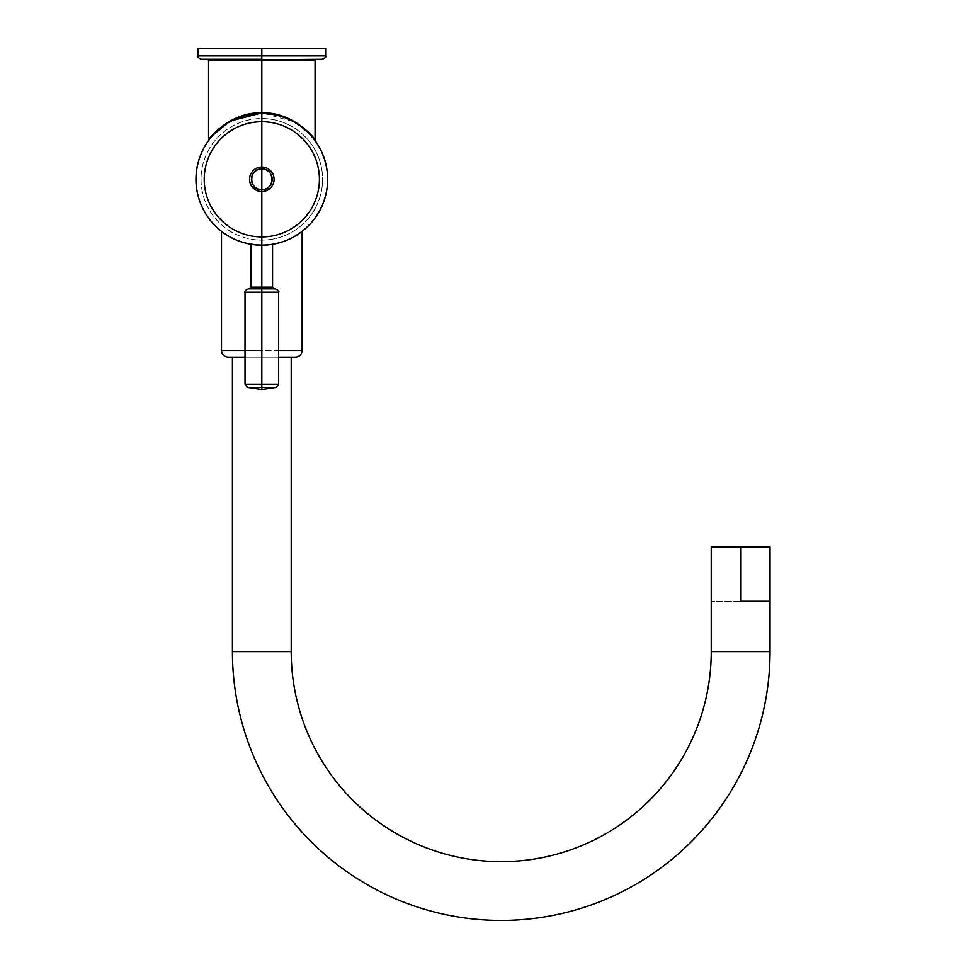 <?xml version="1.0" encoding="UTF-8"?>
<svg xmlns="http://www.w3.org/2000/svg" width="966" height="966" viewBox="0 0 966 966"><rect width="100%" height="100%" fill="white"/><g stroke="black" fill="none" stroke-linecap="round" stroke-linejoin="round"><path stroke-width="0.72" stroke-dasharray="4.83 3.62" d="M244.966 242.985L261.822 245.171A65.845 65.845 0 0 0 327.667 179.326A65.845 65.845 0 0 0 261.822 113.481A65.845 65.845 0 0 0 195.965 179.326A65.845 65.845 0 0 0 261.822 245.171L244.966 242.985L261.822 245.171A65.845 65.845 0 0 0 327.667 179.326A65.845 65.845 0 0 0 261.822 113.481L252.138 114.193L261.822 113.481A65.845 65.845 0 0 1 327.667 179.326A65.845 65.845 0 0 1 261.822 245.171A65.845 65.845 0 0 1 195.965 179.326A65.845 65.845 0 0 1 261.822 113.481L252.271 114.169L261.822 113.481A65.845 65.845 0 0 0 195.965 179.326A65.845 65.845 0 0 0 261.822 245.171L252.09 244.458M261.822 113.819A65.519 65.519 0 0 1 327.329 179.326A65.519 65.519 0 0 1 261.822 244.845A65.519 65.519 0 0 1 196.303 179.326A65.519 65.519 0 0 1 261.822 113.819A65.519 65.519 0 0 1 327.329 179.326A65.519 65.519 0 0 1 261.822 244.845A65.519 65.519 0 0 0 327.329 179.326A65.519 65.519 0 0 0 261.822 113.819A65.495 65.495 0 0 1 327.317 179.326A65.495 65.495 0 0 1 261.822 244.821L261.822 240.111A60.786 60.786 0 0 0 322.596 179.326A60.786 60.786 0 0 0 261.822 118.54L261.822 113.831A65.519 65.519 0 0 0 196.303 179.326A65.519 65.519 0 0 0 261.822 244.845A65.519 65.519 0 0 1 196.303 179.326A65.519 65.519 0 0 1 261.822 113.819L261.822 118.54A60.786 60.786 0 0 0 201.037 179.326A60.786 60.786 0 0 0 261.822 240.111L261.822 244.821A65.495 65.495 0 0 1 196.315 179.326A65.495 65.495 0 0 1 261.822 113.831A65.519 65.519 0 0 1 327.329 179.326A65.519 65.519 0 0 1 261.822 244.845L261.822 244.821A65.495 65.495 0 0 0 327.317 179.326A65.495 65.495 0 0 0 261.822 113.831L261.822 113.831A65.495 65.495 0 0 0 196.315 179.326A65.495 65.495 0 0 0 261.822 244.821A65.519 65.519 0 0 1 196.303 179.326A65.519 65.519 0 0 1 261.822 113.819M251.196 114.338L252.271 114.169L251.196 114.338M261.822 236.767C292.505 237.564 320.048 210.02 319.263 179.326C320.048 148.631 292.505 121.1 261.822 121.885L261.822 236.767L261.822 121.885C231.128 121.1 203.584 148.631 204.369 179.326C203.584 210.02 231.128 237.564 261.822 236.767L261.822 245.171A65.845 65.845 0 0 0 327.667 179.326A65.845 65.845 0 0 0 261.822 113.481L261.822 121.885A57.441 57.441 0 0 1 319.263 179.326A57.441 57.441 0 0 1 261.822 236.767A57.441 57.441 0 0 1 204.369 179.326A57.441 57.441 0 0 1 261.822 121.885L261.822 113.481A65.845 65.845 0 0 0 195.965 179.326A65.845 65.845 0 0 0 261.822 245.171L261.822 236.767M261.822 245.183L261.822 350.537L302.129 350.537L261.822 350.537L261.822 245.183C282.277 246.535 304.845 230.21 302.116 231.417C303.65 231.224 281.36 246.535 261.822 245.183C282.277 246.535 304.845 230.21 302.116 231.417C303.65 231.224 281.36 246.535 261.822 245.183L261.822 350.537L245.014 350.537L261.822 350.537L261.822 245.183C241.355 246.535 218.787 230.21 221.516 231.417C219.982 231.224 242.273 246.535 261.822 245.183C241.355 246.535 218.787 230.21 221.516 231.417C219.982 231.224 242.273 246.535 261.822 245.183C282.277 246.535 304.845 230.21 302.116 231.417C303.65 231.224 281.36 246.535 261.822 245.183C241.355 246.535 218.787 230.21 221.516 231.417C219.982 231.224 242.273 246.535 261.822 245.183A65.845 65.845 0 0 1 195.965 179.326A65.845 65.845 0 0 1 261.822 113.481A65.845 65.845 0 0 1 327.667 179.326A65.845 65.845 0 0 1 261.822 245.171A65.845 65.845 0 0 1 195.965 179.326A65.845 65.845 0 0 1 261.822 113.481A65.845 65.845 0 0 1 327.667 179.326A65.845 65.845 0 0 1 261.822 245.171C275.684 244.217 275.684 244.217 261.822 245.171L261.822 287.168L272.569 287.168L261.822 287.168L261.822 245.171M228.218 357.251L261.822 357.251L261.822 350.537L221.504 350.537L261.822 350.537L261.822 357.251L228.218 357.251L295.415 357.251L245.014 357.251M261.822 240.111A60.786 60.786 0 0 0 322.596 179.326A60.786 60.786 0 0 0 261.822 118.54A60.786 60.786 0 0 0 201.037 179.326A60.786 60.786 0 0 0 261.822 240.111M262.631 245.171L263.742 245.147M264.249 245.135L270.057 244.664M271.506 244.458L272.484 244.301M268.657 244.821L267.304 244.953L268.657 244.821M266.58 245.002L265.819 245.05L266.58 245.002M261.001 245.171L260.18 245.159M259.383 245.135L252.549 244.519M257.813 245.05L255.036 244.833M256.328 244.953L255.64 244.881M247.417 387.547L261.822 387.547L261.822 384.323L245.014 384.323L278.619 384.323L261.822 384.323L261.822 292.215L261.822 387.547C280.394 387.547 280.394 387.547 261.822 387.547L261.822 389.648L261.822 387.547C243.239 387.547 243.239 387.547 261.822 387.547L276.216 387.547M278.619 292.215L245.014 292.215L278.619 292.215M261.327 245.171L258.538 245.098M253.358 244.627L252.621 244.531M251.981 244.434L251.063 244.289M275.25 288.858L261.822 288.858L261.822 287.168L251.063 287.168L261.822 287.168L261.822 288.858C279.077 288.858 279.077 288.858 261.822 288.858C244.555 288.858 244.555 288.858 261.822 288.858C277.785 288.858 277.785 288.858 261.822 288.858C245.847 288.858 245.847 288.858 261.822 288.858L261.822 292.215L261.822 288.858L248.383 288.858M261.822 288.858L249.385 288.858L261.822 288.858M770.035 546.877L740.632 546.877L740.632 601.299L711.242 601.299L740.632 601.299L740.632 546.877L711.242 546.877M711.242 651.627L770.035 651.627L711.242 651.627M291.213 651.627L232.42 651.627L291.213 651.627M291.213 357.251L232.42 357.251L291.213 357.251M278.619 357.251L295.415 357.251M261.822 357.251L261.822 350.537L261.822 357.251M740.632 546.877C778.403 546.877 778.403 546.877 740.632 546.877M325.651 48.3L261.822 48.3L325.651 48.3L261.822 48.3L261.822 55.895L325.651 55.895L261.822 55.895L261.822 48.3L197.982 48.3M201.339 59.252L322.294 59.252L207.557 59.252L261.822 59.252L261.822 55.895L197.982 55.895L261.822 55.895L261.822 59.252L322.294 59.252M315.073 60.266L261.822 60.266L261.822 112.901C292.795 111.561 314.976 138.392 315.061 140.01C314.204 137.317 292.287 111.694 261.822 112.901L261.822 60.266L208.571 60.266L316.075 59.252L207.557 59.252L315.073 60.266M211.349 136.447L229.86 121.185L261.822 112.901L295.451 122.139L313.515 137.969M209.417 138.875L211.143 136.701"/><path stroke-width="1.45" d="M252.138 114.193L251.196 114.338L252.138 114.193M244.966 242.985L252.09 244.458M252.271 114.169L251.196 114.338L252.271 114.169M278.619 357.251L295.415 357.251C299.496 356.852 301.73 354.619 302.129 350.537L278.619 350.537L302.129 350.537L302.129 231.405M245.014 350.537L221.504 350.537L245.014 350.537M271.651 244.434L272.569 244.289L272.569 287.168L261.822 287.168L261.822 245.171L262.631 245.171L261.822 245.171A65.845 65.845 0 0 0 327.667 179.326A65.845 65.845 0 0 0 261.822 113.481A65.845 65.845 0 0 0 195.965 179.326A65.845 65.845 0 0 0 261.822 245.171L261.001 245.171L261.822 245.171L261.822 191.582A12.256 12.256 0 0 0 274.078 179.326A12.256 12.256 0 0 0 261.822 167.07L261.822 121.728A57.598 57.598 0 0 1 319.408 179.326A57.598 57.598 0 0 1 261.822 236.924A57.598 57.598 0 0 1 204.224 179.326A57.598 57.598 0 0 1 261.822 121.728L261.822 167.07A12.256 12.256 0 0 0 249.554 179.326A12.256 12.256 0 0 0 261.822 191.582L261.822 236.924A57.598 57.598 0 0 0 319.408 179.326A57.598 57.598 0 0 0 261.822 121.728L261.822 113.481A65.845 65.845 0 0 1 327.667 179.326A65.845 65.845 0 0 1 261.822 245.171A65.845 65.845 0 0 1 195.965 179.326A65.845 65.845 0 0 1 261.822 113.481L261.822 121.728A57.598 57.598 0 0 0 204.224 179.326A57.598 57.598 0 0 0 261.822 236.924L261.822 245.171L262.631 245.171M272.484 244.301L271.506 244.458M269.272 244.748L268.657 244.821L269.272 244.748M267.304 244.953L266.58 245.002L267.304 244.953M265.819 245.05L265.046 245.098L265.819 245.05M260.18 245.159L259.383 245.135M258.586 245.098L257.813 245.05L258.586 245.098M255.036 244.833L256.328 244.953M255.64 244.881L253.792 244.688M252.621 244.531L251.631 244.386M252.549 244.519L251.063 244.289L251.063 287.168L249.385 288.858M276.216 387.547L278.619 384.323L261.822 384.323L261.822 292.215L278.619 292.215L261.822 292.215L261.822 384.323L245.014 384.323L278.619 384.323L278.619 292.215C279.464 291.382 278.341 290.259 275.25 288.858L261.822 288.858L261.822 292.215L261.822 287.168L251.063 287.168L261.822 287.168L261.822 288.858L248.383 288.858C245.304 290.247 244.181 291.37 245.014 292.215L261.822 292.215L245.014 292.215L245.014 384.323L247.417 387.547L261.822 389.648L261.822 387.547C280.394 387.547 280.394 387.547 261.822 387.547C243.239 387.547 243.239 387.547 261.822 387.547L261.822 389.648L276.216 387.547L261.822 387.547L261.822 384.323L261.822 387.547L247.417 387.547M258.538 245.098L257.813 245.05M251.148 244.301L251.981 244.434M261.822 245.171L261.822 287.168L272.569 287.168L274.247 288.858M261.822 179.326L261.822 189.71C248.419 190.35 248.419 168.301 261.822 168.941L261.822 179.326L261.822 168.941A10.384 10.384 0 0 0 251.438 179.326A10.384 10.384 0 0 0 261.822 189.71L261.822 191.582A12.256 12.256 0 0 1 249.554 179.326A12.256 12.256 0 0 1 261.822 167.07L261.822 168.941C275.213 168.301 275.213 190.35 261.822 189.71L261.822 179.326M261.822 167.07A12.256 12.256 0 0 1 274.078 179.326A12.256 12.256 0 0 1 261.822 191.582L261.822 189.71A10.384 10.384 0 0 0 272.195 179.326A10.384 10.384 0 0 0 261.822 168.941L261.822 167.07M770.035 651.627L770.035 601.299L740.632 601.299L740.632 546.877L770.035 546.877L770.035 651.627L711.242 651.627L711.242 601.299L711.242 651.627A210.008 210.008 0 0 1 501.221 861.648A210.008 210.008 0 0 1 291.213 651.627A210.008 210.008 0 0 0 501.221 861.648A210.008 210.008 0 0 0 711.242 651.627L770.035 651.627A268.802 268.802 0 0 1 501.221 920.441A268.802 268.802 0 0 1 232.42 651.627A268.802 268.802 0 0 0 501.221 920.441A268.802 268.802 0 0 0 770.035 651.627L770.035 601.299L740.632 601.299L740.632 546.877C702.874 546.877 702.874 546.877 740.632 546.877L711.242 546.877L711.242 651.627M232.42 651.627L291.213 651.627L291.213 357.251L291.213 651.627L232.42 651.627L232.42 357.251L232.42 651.627M245.014 357.251L228.218 357.251C224.136 356.852 221.902 354.619 221.504 350.537L221.504 231.405M261.822 48.3L197.982 48.3L325.651 48.3L325.651 55.895L261.822 55.895L261.822 48.3L261.822 55.895L197.982 55.895L261.822 55.895L261.822 59.252L201.339 59.252C198.259 57.863 197.149 56.74 197.982 55.895L197.982 48.3L261.822 48.3M316.075 59.252L315.073 60.266L261.822 60.266L261.822 55.895L325.651 55.895C326.496 56.74 325.373 57.863 322.294 59.252L208.571 60.266L261.822 60.266L261.822 112.901C292.795 111.561 314.976 138.392 315.061 140.01C314.204 137.317 292.287 111.694 261.822 112.901L261.822 60.266L315.073 60.266L315.073 140.022M261.822 112.901C230.838 111.561 208.656 138.392 208.571 140.01C209.429 137.317 231.345 111.694 261.822 112.901C292.795 111.561 314.976 138.392 315.061 140.01C314.204 137.317 292.287 111.694 261.822 112.901C230.838 111.561 208.656 138.392 208.571 140.01C209.429 137.317 231.345 111.694 261.822 112.901L229.932 121.136L211.409 136.387M207.557 59.252L208.571 60.266L208.571 140.022L211.349 136.447M313.515 137.969L314.856 139.72"/></g></svg>
